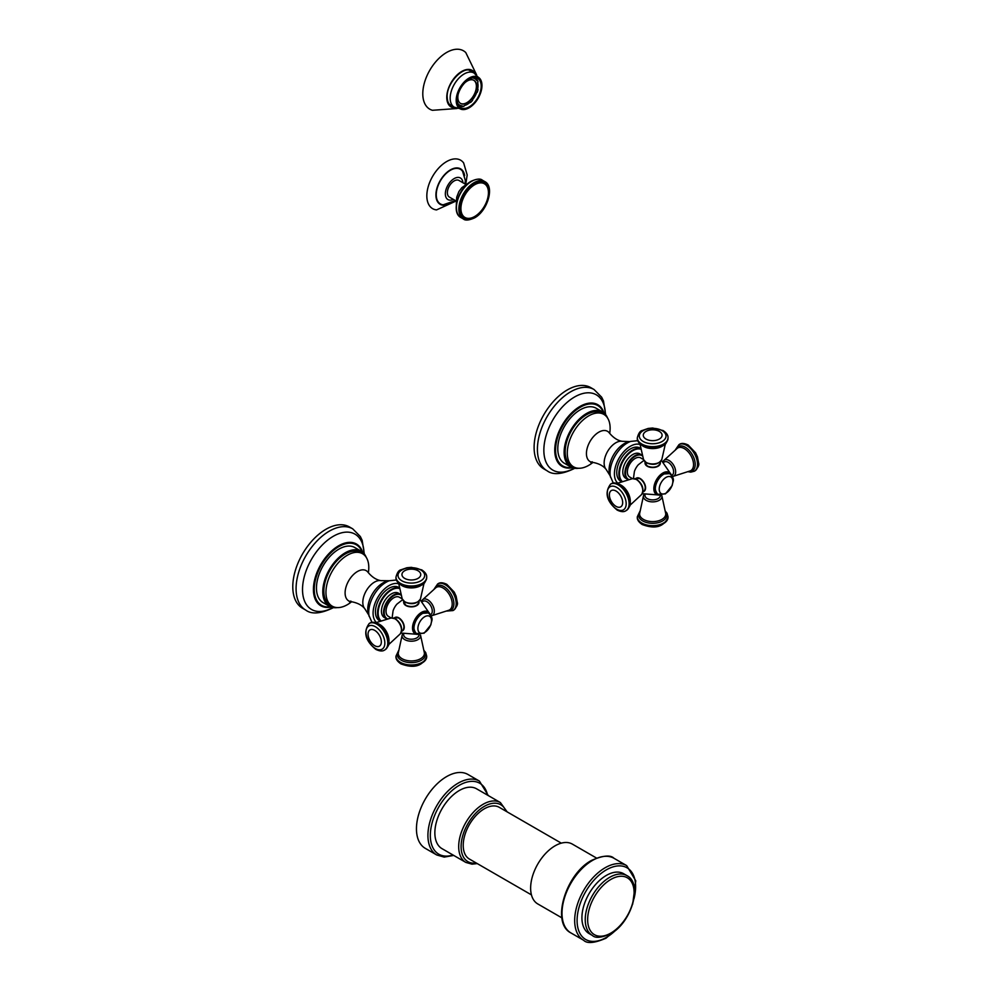 <?xml version="1.0" encoding="UTF-8"?>
<svg xmlns="http://www.w3.org/2000/svg" width="992" height="992" viewBox="0 0 992 992"><rect width="100%" height="100%" fill="white"/><g stroke="black" fill="none" stroke-linecap="round" stroke-linejoin="round"><path stroke-width="1.49" d="M474.672 216.504A19.456 11.234 -60 0 1 460.92 208.556A19.456 11.234 -60 0 1 474.672 184.735A19.456 11.234 120 0 1 488.436 192.684A19.456 11.234 120 0 1 474.672 216.504M456.184 201.029L449.364 197.086A9.598 5.543 -60 0 1 447.888 189.398A9.598 5.543 -60 0 1 454.162 180.941A9.598 5.543 -60 0 1 458.961 180.457L465.781 184.4M455.415 200.582L443.188 204.811A20.001 11.544 -60 0 1 436.257 194.767A20.001 11.544 120 0 1 446.66 173.005A20.001 11.544 120 0 1 462.557 171.256L465.322 180.432L465.025 183.954M465.744 184.376L467.195 174.989L463.648 162.948A27.987 16.157 120 0 0 441.403 165.404A27.987 16.157 120 0 0 426.833 195.846A27.987 16.157 -60 0 0 436.542 209.907L456.146 201.004M596.44 858.018L572.347 844.105A34.559 19.952 -60 0 0 555.074 845.816A34.559 19.952 120 0 0 532.493 876.258A34.559 19.952 120 0 0 537.788 903.948L561.894 917.86M561.311 843.15L499.261 807.327A29.859 17.236 120 0 0 484.332 808.802A29.859 17.236 -60 0 0 464.826 835.115A29.859 17.236 -60 0 0 469.402 859.047L531.439 894.871M500.402 802.565A34.559 19.952 -60 0 0 483.129 804.276A34.559 19.952 -60 0 0 460.548 834.731A34.559 19.952 -60 0 0 465.843 862.42L442.01 848.656A34.559 19.952 -60 0 1 436.716 820.967A34.559 19.952 -60 0 1 459.296 790.512A34.559 19.952 120 0 1 476.569 788.801L500.402 802.565L507.135 811.865M479.421 781.088L467.951 774.467A42.656 24.626 120 0 0 446.623 776.587A42.656 24.626 -60 0 0 418.748 814.172A42.656 24.626 -60 0 0 425.295 848.358L436.753 854.98A42.656 24.626 120 0 1 430.218 820.793A42.656 24.626 120 0 1 458.081 783.196A42.656 24.626 120 0 1 479.421 781.088L488.3 795.584M592.398 935.481L589.074 933.559A34.559 19.952 -60 0 1 583.78 905.87A34.559 19.952 -60 0 1 606.348 875.415A34.559 19.952 -60 0 1 623.633 873.704L626.944 875.626C643.324 883.798 631.197 922.994 610.526 933.844C601.425 937.824 595.386 938.37 592.398 935.481A34.559 19.952 120 0 1 587.09 907.792A34.559 19.952 120 0 1 609.671 877.337A34.559 19.952 -60 0 1 626.944 875.626M458.366 105.028L461.95 106.504A15.996 9.238 120 0 0 463.946 106.305L464.107 105.636A15.252 8.804 120 0 0 470.406 101.99L470.568 102.486A15.996 9.238 120 0 0 472.564 100.366L472.316 99.969A15.252 8.804 120 0 0 476.78 92.256L477.239 92.268A15.996 9.238 120 0 0 478.07 89.478L477.574 89.59A15.252 8.804 120 0 0 477.574 82.311L478.07 81.84A15.996 9.238 120 0 0 477.239 80.005L476.78 80.563A15.252 8.804 120 0 0 474.883 78.69A15.252 8.804 120 0 0 472.316 77.984L472.328 77.946M461.95 106.504L462.198 105.822A15.252 8.804 120 0 1 459.631 105.115A15.252 8.804 120 0 1 457.734 103.242L457.709 103.28M464.839 82.77A13.33 7.7 -60 0 1 473.928 80.352A13.33 7.7 -60 0 1 476.681 86.453A13.33 7.7 120 0 1 470.865 99.87A13.33 7.7 120 0 1 460.586 103.441A13.33 7.7 120 0 1 457.833 97.34A13.33 7.7 -60 0 1 458.143 94.376M474.176 77.636L477.239 80.005M457.3 99.944A16.889 9.759 120 0 0 460.796 107.682A16.889 9.759 120 0 0 473.816 103.156A16.889 9.759 120 0 0 481.194 86.155A16.889 9.759 -60 0 0 477.698 78.418A16.889 9.759 -60 0 0 464.678 82.944A16.889 9.759 -60 0 0 457.3 99.944M475.391 73.904A21.117 12.189 -60 0 0 458.664 73.569A21.117 12.189 -60 0 0 446.772 97.315A21.117 12.189 120 0 0 455.75 107.942M476.569 74.809L465.769 52.551A33.703 19.456 -60 0 0 439.146 58.181A33.703 19.456 -60 0 0 422.79 93.744A33.703 19.456 120 0 0 432.425 110.286L457.114 108.512M460.437 103.354A13.33 7.7 120 0 0 470.654 99.597A13.33 7.7 120 0 0 476.383 86.279A13.33 7.7 -60 0 0 473.767 80.278M419.021 634.52L419.021 634.781A7.676 4.439 180 0 1 414.284 638.885A7.676 4.439 180 0 1 405.914 637.918A7.676 4.439 180 0 1 403.67 634.781L403.67 634.52M395.225 617.384A7.626 4.402 60 0 1 401.041 619.653A7.626 4.402 60 0 1 404.252 627.204A7.626 4.402 60 0 1 402.851 630.59M392.125 617.855L393.068 610.861A11.557 6.671 -60 0 1 396.998 604.066L402.578 599.751M418.971 602.677A7.626 4.402 180 0 1 416.739 605.579A7.626 4.402 180 0 1 408.592 606.571A7.626 4.402 180 0 1 403.719 602.677M398.858 618.165A7.254 4.191 60 0 1 403.98 627.217M375.832 622.703L391.17 617.979L395.486 618.822C401.314 623.422 402.926 628.42 400.309 633.814A9.288 5.357 -120 0 0 400.743 626.212A9.288 5.357 -120 0 0 394.928 618.785A9.288 5.357 -120 0 0 391.17 617.979L388.318 616.317A11.024 6.361 -60 0 1 386.037 611.27A11.024 6.361 -60 0 1 390.848 600.172A11.024 6.361 -60 0 1 399.342 597.221L402.206 598.87A9.288 5.357 0 0 0 404.773 601.71A9.288 5.357 0 0 0 414.123 603.037A9.288 5.357 0 0 0 420.484 598.858C417.124 603.818 411.99 604.934 405.096 602.181L402.206 598.858L398.635 583.209M398.462 593.179A14.074 8.122 120 0 0 391.418 593.886A14.074 8.122 -60 0 0 382.218 606.286A14.074 8.122 -60 0 0 384.375 617.57L386.496 618.785A14.074 8.122 120 0 0 386.954 619.02L386.496 618.785A14.074 8.122 120 0 1 384.338 607.513A14.074 8.122 120 0 1 393.526 595.101A14.074 8.122 120 0 1 400.57 594.406L401.004 594.692A14.074 8.122 120 0 0 400.57 594.406L398.462 593.179M399.429 587.834L398.61 587.363A19.195 11.086 120 0 0 389 588.306A19.195 11.086 -60 0 0 376.464 605.232A19.195 11.086 -60 0 0 379.403 620.608L380.234 621.091M368.367 572.744A30.293 17.484 120 0 0 362.526 553.722L360.406 552.494A30.293 17.484 120 0 0 345.266 553.995A30.293 17.484 -60 0 0 325.475 580.692A30.293 17.484 -60 0 0 330.125 604.959L332.233 606.186A30.293 17.484 -60 0 0 347.374 604.686A30.293 17.484 120 0 0 351.627 601.735M362.526 553.722A30.293 17.484 120 0 0 347.374 555.222A30.293 17.484 -60 0 0 327.583 581.907A30.293 17.484 -60 0 0 332.233 606.186M366.284 557.43A31.781 18.352 120 0 0 361.15 551.205A31.781 18.352 120 0 0 345.266 552.78A31.781 18.352 -60 0 0 324.496 580.791A31.781 18.352 -60 0 0 329.369 606.261A31.781 18.352 -60 0 0 337.33 607.588M329.369 606.261L323.032 602.603A31.781 18.352 -60 0 1 318.172 577.133A31.781 18.352 -60 0 1 338.929 549.122A31.781 18.352 -60 0 1 354.826 547.547L361.15 551.205M352.73 528.848L349.42 526.938A46.922 27.094 120 0 0 325.959 529.269A46.922 27.094 -60 0 0 295.306 570.623A46.922 27.094 -60 0 0 302.498 608.22L305.796 610.13A46.922 27.094 120 0 1 298.604 572.533A46.922 27.094 120 0 1 329.257 531.179A46.922 27.094 120 0 1 352.73 528.848L360.332 536.523L362.167 540.355L364.312 553.958M422.778 601.412L423.014 601.276A7.676 4.439 60 0 1 426.845 601.66A7.676 4.439 60 0 1 431.867 608.431A7.676 4.439 60 0 1 430.689 614.581L430.466 614.705M416.615 605.331A7.254 4.191 180 0 1 406.212 605.418M657.944 466.004A7.254 4.191 180 0 1 647.54 466.091M660.3 463.351A7.626 4.402 180 0 1 658.068 466.24A7.626 4.402 180 0 1 649.921 467.244A7.626 4.402 180 0 1 645.048 463.351M643.907 460.424L638.327 464.74A11.557 6.671 120 0 0 634.396 471.535L633.454 478.528M636.554 478.057A7.626 4.402 60 0 1 642.37 480.326A7.626 4.402 60 0 1 645.581 487.878A7.626 4.402 60 0 1 644.18 491.251M664.107 462.074L664.342 461.95A7.676 4.439 60 0 1 668.174 462.334A7.676 4.439 60 0 1 673.196 469.092A7.676 4.439 60 0 1 672.018 475.255L671.795 475.379M617.16 483.377L632.499 478.64L636.814 479.496C642.642 484.084 644.254 489.081 641.638 494.475A9.288 5.357 -120 0 0 642.072 486.886A9.288 5.357 -120 0 0 636.256 479.446A9.288 5.357 -120 0 0 632.499 478.64L629.647 476.991A11.024 6.361 -60 0 1 627.366 471.944A11.024 6.361 -60 0 1 632.177 460.846A11.024 6.361 -60 0 1 640.671 457.895L643.535 459.544A9.288 5.357 0 0 0 646.102 462.384A9.288 5.357 0 0 0 655.452 463.698A9.288 5.357 0 0 0 661.813 459.532L665.384 443.883M632.747 454.547A14.074 8.122 120 0 0 623.546 466.959A14.074 8.122 120 0 0 625.704 478.243L627.824 479.458A14.074 8.122 120 0 0 628.283 479.694L627.824 479.458A14.074 8.122 120 0 1 625.667 468.174A14.074 8.122 120 0 1 634.855 455.774A14.074 8.122 120 0 1 641.898 455.08L642.332 455.365A14.074 8.122 120 0 0 641.898 455.08L639.79 453.852A14.074 8.122 -60 0 0 632.747 454.547M640.758 448.508L639.939 448.024A19.195 11.086 -60 0 0 630.329 448.979A19.195 11.086 120 0 0 617.793 465.893A19.195 11.086 120 0 0 620.732 481.281L621.562 481.752M573.562 466.848L571.454 465.632A30.293 17.484 120 0 1 566.804 441.366A30.293 17.484 120 0 1 586.594 414.668A30.293 17.484 -60 0 1 601.735 413.168L603.855 414.383A30.293 17.484 -60 0 0 588.702 415.884A30.293 17.484 120 0 0 568.912 442.581A30.293 17.484 120 0 0 573.562 466.848A30.293 17.484 120 0 0 588.702 465.347A30.293 17.484 -60 0 0 592.956 462.396M603.855 414.383A30.293 17.484 -60 0 1 609.696 433.417M570.698 466.922L564.361 463.264A31.781 18.352 -60 0 1 559.5 437.794A31.781 18.352 -60 0 1 580.258 409.795A31.781 18.352 -60 0 1 596.155 408.22L602.479 411.878A31.781 18.352 -60 0 0 586.594 413.453A31.781 18.352 120 0 0 565.824 441.452A31.781 18.352 120 0 0 570.698 466.922A31.781 18.352 120 0 0 578.658 468.261M602.479 411.878A31.781 18.352 -60 0 1 607.612 418.091M594.059 389.521L590.748 387.612A46.922 27.094 -60 0 0 567.288 389.943A46.922 27.094 120 0 0 536.635 431.284A46.922 27.094 120 0 0 543.827 468.894L547.125 470.803A46.922 27.094 120 0 1 539.933 433.194A46.922 27.094 120 0 1 570.586 391.84A46.922 27.094 120 0 1 594.059 389.521L601.66 397.197L603.496 401.016L605.641 414.619M640.187 478.838A7.254 4.191 60 0 1 645.308 487.89M660.35 495.194L660.35 495.454A7.676 4.439 180 0 1 655.613 499.546A7.676 4.439 180 0 1 647.243 498.592A7.676 4.439 180 0 1 644.998 495.454L644.998 495.194M463.301 218.934C465.211 220.708 468.943 220.373 474.498 217.905C487.432 211.135 494.946 186.546 484.84 181.61A21.539 12.437 120 0 0 474.077 182.677A21.539 12.437 120 0 0 460.003 201.661A21.539 12.437 120 0 0 463.301 218.934L460.883 217.533C450.79 212.598 458.304 188.009 471.237 181.238C476.768 178.771 480.5 178.436 482.434 180.222A21.539 12.437 120 0 0 471.659 181.288A21.539 12.437 120 0 0 457.585 200.272A21.539 12.437 120 0 0 460.883 217.533M474.672 183.731A20.696 11.941 120 0 0 460.052 209.064A20.696 11.941 120 0 0 474.672 217.508A20.696 11.941 120 0 0 489.304 192.175A20.696 11.941 120 0 0 474.672 183.731M453.344 199.392A12.474 7.204 -60 0 1 445.346 193.862A12.474 7.204 120 0 1 453.753 178.845A12.474 7.204 120 0 1 462.942 182.764M464.665 175.584A20.46 11.817 120 0 0 449.19 170.649A20.46 11.817 120 0 0 435.922 194.953A20.46 11.817 -60 0 0 447.987 204.464M620.037 926.119L606 938.209C594.543 943.144 587.078 943.826 583.606 940.255A43.09 24.874 -60 0 1 576.997 905.721A43.09 24.874 -60 0 1 605.145 867.752A43.09 24.874 -60 0 1 626.684 865.619L614.023 858.303C610.539 854.744 603.074 855.426 591.629 860.362C565.8 873.878 550.696 922.982 570.933 932.939A43.09 24.874 -60 0 1 564.324 898.417A43.09 24.874 -60 0 1 592.472 860.436A43.09 24.874 -60 0 1 614.023 858.303M615.958 930A41.379 23.895 -60 0 1 606.348 937.428A41.379 23.895 -60 0 1 577.096 920.526A41.379 23.895 -60 0 1 606.348 869.848A41.379 23.895 -60 0 1 633.987 898.777M476.247 863.003A32.848 18.96 -60 0 1 461.466 841.638A32.848 18.96 -60 0 1 484.332 806.36A32.848 18.96 -60 0 1 506.106 811.27M487.556 795.15A40.957 23.647 120 0 0 459.296 785.292A40.957 23.647 120 0 0 430.503 831.693A40.957 23.647 120 0 0 453.009 855.005M610.874 879.42A32.848 18.96 120 0 0 587.648 919.658A32.848 18.96 120 0 0 610.874 933.063A32.848 18.96 -60 0 0 634.111 892.837A32.848 18.96 -60 0 0 610.874 879.42M456.63 100.328A17.844 10.304 -60 0 1 469.253 78.48A17.844 10.304 -60 0 1 481.864 85.771A17.844 10.304 -60 0 1 469.253 107.62A17.844 10.304 -60 0 1 456.63 100.328M481.963 85.51A18.228 10.528 -60 0 1 463.326 109.591A18.228 10.528 -60 0 1 456.184 100.39A18.228 10.528 -60 0 1 466.116 80.166A18.228 10.528 -60 0 1 480.612 79.658A18.228 10.528 -60 0 1 481.963 85.51M450.17 98.146A19.728 11.396 120 0 0 454.249 107.173L463.326 109.591C473.829 107.024 480.041 99.026 481.988 85.597L480.612 79.658L473.99 72.999A19.728 11.396 -60 0 0 458.775 78.294A19.728 11.396 -60 0 0 450.17 98.146M453.022 106.466A20.051 11.582 -60 0 1 451.075 105.71C448.57 104.247 447.268 101.296 447.169 96.881C446.4 83.105 463.772 65.286 471.126 70.978A20.051 11.582 -60 0 1 472.75 72.292M455.378 107.781A20.906 12.065 -60 0 1 446.921 97.228A20.906 12.065 -60 0 1 458.465 73.916A20.906 12.065 -60 0 1 475.069 73.681M426.696 656.382A15.364 8.866 180 0 1 426.696 656.642A15.364 8.866 180 0 1 417.223 664.826A15.364 8.866 180 0 1 400.483 662.904A15.364 8.866 180 0 1 395.982 656.642A15.364 8.866 180 0 1 395.994 656.382M395.982 656.121L395.982 656.642C395.758 659.072 397.408 661.49 400.929 663.884C413.85 668.707 422.443 666.289 426.696 656.642L426.696 656.121A15.364 8.866 180 0 1 417.223 664.305A15.364 8.866 180 0 1 400.483 662.383A15.364 8.866 180 0 1 395.982 656.121L398.635 650.554M424.142 651.136A14.086 8.134 180 0 1 419.38 661.193A14.086 8.134 180 0 1 401.388 660.275A14.086 8.134 180 0 1 398.548 651.136M402.206 634.905L398.313 652.823A13.07 7.552 0 0 0 402.107 658.725A13.07 7.552 0 0 0 416.789 660.25A13.07 7.552 0 0 0 424.378 652.823L420.484 634.905A9.288 5.357 180 0 1 415.636 640.596A9.288 5.357 180 0 1 404.773 639.629A9.288 5.357 180 0 1 402.206 634.905L402.578 634.012M429.97 614.222A12.747 7.366 120 0 0 419.914 613.453A12.747 7.366 120 0 0 412.511 627.973A12.747 7.366 120 0 0 418.351 634.334M429.536 613.775A12.462 7.192 120 0 0 419.628 614.023A12.462 7.192 120 0 0 412.796 627.899A12.462 7.192 120 0 0 417.756 634.186M416.342 633.553A11.941 6.894 -60 0 1 416.243 633.504A11.941 6.894 -60 0 1 414.408 623.931A11.941 6.894 -60 0 1 422.208 613.403A11.941 6.894 -60 0 1 428.184 612.808A11.941 6.894 -60 0 1 428.284 612.87M416.442 633.615A11.941 6.894 -60 0 1 414.619 624.042A11.941 6.894 -60 0 1 422.418 613.527A11.941 6.894 -60 0 1 428.395 612.932C434.521 619.132 431.222 620.36 430.888 624.811L424.13 633.194L416.243 633.504C411.63 627.229 413.478 620.521 421.786 613.354L428.395 612.932M424.7 616.726A9.635 5.568 -60 0 1 431.52 620.657A9.635 5.568 -60 0 1 424.7 632.462A9.635 5.568 -60 0 1 417.892 628.531A9.635 5.568 -60 0 1 424.7 616.726M394.717 617.619L398.772 617.979C404.116 622.654 405.319 626.969 402.392 630.912A7.676 4.439 -120 0 0 403.57 624.762A7.676 4.439 -120 0 0 398.548 617.991A7.676 4.439 -120 0 0 394.717 617.619L393.861 618.103M378.25 623.745A13.07 7.552 60 0 1 379.725 624.464A13.07 7.552 60 0 1 388.852 642.109M384.809 649.921A15.364 8.866 -120 0 0 385.045 649.797A15.364 8.866 -120 0 0 387.401 637.496A15.364 8.866 -120 0 0 377.369 623.956A15.364 8.866 -120 0 0 369.681 623.199A15.364 8.866 -120 0 0 369.458 623.336M376.91 624.216A15.364 8.866 -120 0 0 369.235 623.46L369.681 623.199C371.727 621.786 374.641 621.996 378.436 623.856L385.789 631.557L388.269 637.534L388.852 641.75C389.67 643.771 388.405 646.449 385.045 649.797L384.586 650.058A15.364 8.866 -120 0 0 386.942 637.757A15.364 8.866 -120 0 0 376.91 624.216M387.959 645.395A14.086 8.134 -120 0 0 378.746 624.204M375.41 648.52A13.342 7.7 -120 0 0 384.846 643.076A13.342 7.7 -120 0 0 375.41 626.733A13.342 7.7 -120 0 0 365.974 632.177A13.342 7.7 -120 0 0 375.41 648.52M374.703 630.366A9.399 5.419 60 0 1 381.35 641.874A9.399 5.419 60 0 1 374.703 645.705A9.399 5.419 60 0 1 368.057 634.198A9.399 5.419 60 0 1 374.703 630.366M401.165 595.287A13.652 7.886 120 0 0 393.836 595.622A13.652 7.886 120 0 0 384.772 608.133A13.652 7.886 120 0 0 387.562 618.859M399.578 588.578A18.774 10.838 120 0 0 391.418 590.054A18.774 10.838 120 0 0 379.49 605.542A18.774 10.838 120 0 0 380.953 620.843M399.466 588.02A19.195 11.086 120 0 0 391.121 589.533A19.195 11.086 120 0 0 378.919 605.368A19.195 11.086 120 0 0 380.42 621.029M398.722 583.817A22.518 12.995 120 0 0 389 585.602A22.518 12.995 120 0 0 374.716 604.116A22.518 12.995 120 0 0 376.402 622.48M388.418 580.928A21.551 12.45 120 0 0 382.986 582.912A21.551 12.45 -60 0 0 368.751 615.003L364.783 608.704C361.944 605.12 357.43 602.789 351.255 601.698A17.472 10.094 -60 0 1 345.526 588.95A17.472 10.094 -60 0 1 357.467 571.504A17.472 10.094 120 0 1 368.144 572.446C372.186 577.245 376.464 579.973 380.978 580.642L389.36 580.729A24.515 14.161 120 0 0 386.074 582.267A24.515 14.161 120 0 0 369.049 615.92A24.515 14.161 120 0 0 369.148 616.416M380.978 580.642A16.517 9.536 120 0 0 374.492 582.118A16.517 9.536 -60 0 0 364.188 595.188A16.517 9.536 -60 0 0 364.783 608.704M362.068 551.8A34.906 20.15 120 0 0 338.929 546.567A34.906 20.15 120 0 0 314.638 584.065A34.906 20.15 120 0 0 330.336 606.744M362.092 550.734L362.663 552.259A35.65 20.584 120 0 0 362.092 550.734A35.65 20.584 120 0 0 338.619 545.786A35.65 20.584 120 0 0 313.856 583.792A35.65 20.584 120 0 0 329.431 607.302A35.65 20.584 120 0 0 331.03 607.03L329.431 607.302M364.014 553.61A43.487 25.11 120 0 0 333.275 536.3A43.487 25.11 120 0 0 302.523 589.335A43.487 25.11 120 0 0 332.878 607.538M431.52 615.784L448.992 610.192A13.07 7.552 -120 0 0 451.633 599.912A13.07 7.552 -120 0 0 442.965 587.958A13.07 7.552 -120 0 0 435.959 587.624L422.381 599.949A9.288 5.357 60 0 1 427.763 599.813A9.288 5.357 60 0 1 434.025 608.741A9.288 5.357 60 0 1 431.52 615.784L431.049 615.871M434.608 588.665A14.086 8.134 60 0 1 443.945 586.557A14.086 8.134 60 0 1 453.741 601.685A14.086 8.134 60 0 1 447.404 610.836M437.869 583.842A15.364 8.866 60 0 1 438.092 583.705L437.646 583.966A15.364 8.866 60 0 1 445.321 584.722A15.364 8.866 60 0 1 455.353 598.25A15.364 8.866 60 0 1 452.997 610.564L453.456 610.303A15.364 8.866 60 0 1 453.22 610.427M438.092 583.705A15.364 8.866 60 0 1 445.78 584.462A15.364 8.866 60 0 1 455.812 597.99A15.364 8.866 60 0 1 453.456 610.303C456.804 606.98 458.081 604.277 457.262 602.206L456.122 596.192L454.237 592.112L446.846 584.362C443.04 582.502 440.126 582.279 438.092 583.705M419.021 602.107C417.062 606.62 412.722 607.736 406.001 605.442L403.67 602.107A7.676 4.439 0 0 0 405.914 605.244A7.676 4.439 0 0 0 414.284 606.211A7.676 4.439 0 0 0 419.021 602.107L419.021 601.127M421.947 584.784A13.07 7.552 180 0 1 402.107 585.702A13.07 7.552 180 0 1 400.743 584.784M395.994 577.381A15.364 8.866 0 0 0 395.982 577.642A15.364 8.866 0 0 0 400.483 583.916A15.364 8.866 0 0 0 417.223 585.838A15.364 8.866 0 0 0 426.696 577.642A15.364 8.866 0 0 0 426.696 577.381M395.982 577.121A15.364 8.866 0 0 0 400.483 583.395A15.364 8.866 0 0 0 417.223 585.317A15.364 8.866 0 0 0 426.696 577.121L426.696 577.642C425.481 582.23 423.795 584.66 421.637 584.958L417.682 586.57L411.283 587.413L400.929 584.896C397.42 582.54 395.783 580.122 395.982 577.642L395.982 577.121C397.184 572.558 398.883 570.102 401.09 569.78L406.869 567.759L411.345 567.35L421.761 569.879C425.27 572.235 426.907 574.653 426.696 577.121M401.388 584.982A14.086 8.134 0 0 0 424.34 582.366M401.909 580.828A13.342 7.7 0 0 0 420.782 580.828A13.342 7.7 0 0 0 420.782 569.941A13.342 7.7 0 0 0 401.909 569.941A13.342 7.7 0 0 0 401.909 580.828M417.992 570.735A9.399 5.419 180 0 1 417.992 578.398A9.399 5.419 180 0 1 404.699 578.398A9.399 5.419 180 0 1 404.699 570.735A9.399 5.419 180 0 1 417.992 570.735M643.238 441.502A13.342 7.7 0 0 0 662.11 441.502A13.342 7.7 0 0 0 662.11 430.602A13.342 7.7 0 0 0 643.238 430.602A13.342 7.7 0 0 0 643.238 441.502M641.812 444.056A15.364 8.866 0 0 0 658.552 445.978A15.364 8.866 0 0 0 668.025 437.794C668.236 435.327 666.599 432.909 663.09 430.54L652.674 428.023L648.198 428.432L642.419 430.454C640.212 430.776 638.513 433.231 637.31 437.794A15.364 8.866 0 0 0 641.812 444.056M659.32 431.396A9.399 5.419 180 0 1 659.32 439.072A9.399 5.419 180 0 1 646.028 439.072A9.399 5.419 180 0 1 646.028 431.396A9.399 5.419 180 0 1 659.32 431.396M637.323 438.055A15.364 8.866 0 0 0 637.31 438.315A15.364 8.866 0 0 0 641.812 444.59A15.364 8.866 0 0 0 658.552 446.512A15.364 8.866 0 0 0 668.025 438.315A15.364 8.866 0 0 0 668.025 438.055M642.717 445.656A14.086 8.134 0 0 0 665.669 443.04M663.276 445.458A13.07 7.552 180 0 1 643.436 446.375A13.07 7.552 180 0 1 642.072 445.458M660.35 462.78C658.39 467.294 654.05 468.398 647.33 466.116L644.998 462.78A7.676 4.439 0 0 0 647.243 465.918A7.676 4.439 0 0 0 655.613 466.872A7.676 4.439 0 0 0 660.35 462.78L660.35 461.788M671.299 474.895A12.747 7.366 120 0 0 661.242 474.126A12.747 7.366 120 0 0 653.84 488.634A12.747 7.366 120 0 0 659.68 495.008M670.865 474.449A12.462 7.192 120 0 0 660.957 474.697A12.462 7.192 120 0 0 654.125 488.572A12.462 7.192 120 0 0 659.085 494.859M657.671 494.227A11.941 6.894 -60 0 1 657.572 494.165A11.941 6.894 -60 0 1 655.737 484.592A11.941 6.894 -60 0 1 663.536 474.077A11.941 6.894 -60 0 1 669.513 473.482A11.941 6.894 -60 0 1 669.612 473.544M663.747 474.188A11.941 6.894 -60 0 1 669.724 473.606C675.85 479.806 672.551 481.021 672.216 485.485L665.458 493.867L657.77 494.289A11.941 6.894 -60 0 1 655.948 484.716A11.941 6.894 -60 0 1 663.747 474.188M666.029 493.123A9.635 5.568 -60 0 1 659.221 489.192A9.635 5.568 -60 0 1 666.029 477.4A9.635 5.568 -60 0 1 672.849 481.331A9.635 5.568 -60 0 1 666.029 493.123M672.849 476.458L690.32 470.865A13.07 7.552 -120 0 0 692.962 460.586A13.07 7.552 -120 0 0 684.294 448.62A13.07 7.552 -120 0 0 677.288 448.285L663.71 460.623A9.288 5.357 60 0 1 669.092 460.486A9.288 5.357 60 0 1 675.354 469.414A9.288 5.357 60 0 1 672.849 476.458L672.378 476.544M675.936 449.339A14.086 8.134 60 0 1 685.274 447.231A14.086 8.134 60 0 1 695.07 462.359A14.086 8.134 60 0 1 688.733 471.51M679.198 444.503A15.364 8.866 60 0 1 679.421 444.366L678.974 444.627A15.364 8.866 60 0 1 686.65 445.396A15.364 8.866 60 0 1 696.682 458.924A15.364 8.866 60 0 1 694.326 471.237L694.784 470.977A15.364 8.866 60 0 1 694.549 471.101M679.421 444.366A15.364 8.866 60 0 1 687.109 445.135A15.364 8.866 60 0 1 697.14 458.664A15.364 8.866 60 0 1 694.784 470.977C698.132 467.654 699.41 464.95 698.591 462.88L697.45 456.866L695.566 452.786L688.175 445.024C684.368 443.176 681.454 442.953 679.421 444.366M642.494 455.96A13.652 7.886 120 0 0 635.165 456.295A13.652 7.886 120 0 0 626.101 468.807A13.652 7.886 120 0 0 628.891 479.533M640.906 449.252A18.774 10.838 120 0 0 632.747 450.715A18.774 10.838 120 0 0 620.818 466.203A18.774 10.838 120 0 0 622.282 481.517M640.795 448.694A19.195 11.086 120 0 0 632.45 450.194A19.195 11.086 120 0 0 620.248 466.042A19.195 11.086 120 0 0 621.748 481.69M640.051 444.478A22.518 12.995 120 0 0 630.329 446.276A22.518 12.995 120 0 0 616.044 464.789A22.518 12.995 120 0 0 617.731 483.154M629.746 441.601L622.306 441.316A16.517 9.536 -60 0 0 615.821 442.779A16.517 9.536 120 0 0 605.517 455.861A16.517 9.536 120 0 0 606.112 469.377L610.08 475.676A21.551 12.45 120 0 1 624.315 443.585A21.551 12.45 -60 0 1 629.746 441.601L630.689 441.403A24.515 14.161 120 0 0 627.403 442.94A24.515 14.161 120 0 0 610.378 476.594A24.515 14.161 120 0 0 610.477 477.09M592.162 461.751L590.736 462.433L592.584 462.359A17.472 10.094 120 0 1 586.855 449.624A17.472 10.094 120 0 1 598.796 432.177A17.472 10.094 -60 0 1 609.472 433.107L608.704 432.202M603.396 412.461A34.906 20.15 120 0 0 580.258 407.241A34.906 20.15 120 0 0 555.966 444.726A34.906 20.15 120 0 0 571.665 467.418M603.421 411.407L603.992 412.932A35.65 20.584 120 0 0 603.421 411.407A35.65 20.584 120 0 0 579.948 406.46A35.65 20.584 120 0 0 555.185 444.466A35.65 20.584 120 0 0 570.76 467.976A35.65 20.584 120 0 0 572.359 467.703L570.76 467.976M605.343 414.272A43.487 25.11 120 0 0 574.604 396.974A43.487 25.11 120 0 0 543.852 450.008A43.487 25.11 120 0 0 574.207 468.212M636.046 478.28L640.1 478.64C645.445 483.315 646.648 487.63 643.721 491.586A7.676 4.439 -120 0 0 644.899 485.435A7.676 4.439 -120 0 0 639.877 478.665A7.676 4.439 -120 0 0 636.046 478.28L635.19 478.776M619.578 484.418A13.07 7.552 60 0 1 621.054 485.138A13.07 7.552 60 0 1 630.18 502.77M626.138 510.595A15.364 8.866 -120 0 0 626.374 510.471A15.364 8.866 -120 0 0 628.73 498.158A15.364 8.866 -120 0 0 618.698 484.629A15.364 8.866 -120 0 0 611.01 483.873A15.364 8.866 -120 0 0 610.787 484.009M618.239 484.89A15.364 8.866 -120 0 0 610.564 484.133L611.01 483.873C613.056 482.447 615.97 482.67 619.764 484.518L627.118 492.23L629.598 498.195L630.18 502.423C630.999 504.444 629.734 507.123 626.374 510.471L625.915 510.731A15.364 8.866 -120 0 0 628.271 498.418A15.364 8.866 -120 0 0 618.239 484.89M629.288 506.069A14.086 8.134 -120 0 0 620.074 484.877M616.739 509.194A13.342 7.7 -120 0 0 626.175 503.75A13.342 7.7 -120 0 0 616.739 487.407A13.342 7.7 -120 0 0 607.302 492.85A13.342 7.7 -120 0 0 616.739 509.194M616.032 491.04A9.399 5.419 60 0 1 622.678 502.547A9.399 5.419 60 0 1 616.032 506.379A9.399 5.419 60 0 1 609.386 494.872A9.399 5.419 60 0 1 616.032 491.04M661.652 495.12L661.813 495.578A9.288 5.357 180 0 1 656.964 501.27A9.288 5.357 180 0 1 646.102 500.303A9.288 5.357 180 0 1 643.535 495.578L643.907 494.686M643.535 495.578L639.642 513.496A13.07 7.552 0 0 0 643.436 519.399A13.07 7.552 0 0 0 658.13 520.924A13.07 7.552 0 0 0 665.706 513.496L661.813 495.578M665.471 511.798A14.086 8.134 180 0 1 660.709 521.866A14.086 8.134 180 0 1 642.717 520.936A14.086 8.134 180 0 1 639.877 511.798M668.025 517.043A15.364 8.866 180 0 1 668.025 517.303L668.025 516.782A15.364 8.866 180 0 1 658.552 524.979A15.364 8.866 180 0 1 641.812 523.057A15.364 8.866 180 0 1 637.31 516.782L639.964 511.215M637.31 516.782L637.31 517.303C637.087 519.746 638.736 522.164 642.258 524.557C655.179 529.381 663.772 526.963 668.025 517.303A15.364 8.866 180 0 1 658.552 525.5A15.364 8.866 180 0 1 641.812 523.578A15.364 8.866 180 0 1 637.31 517.303A15.364 8.866 180 0 1 637.323 517.043M484.84 181.61L482.434 180.222M469.142 182.615L461.826 187.662L458.887 191.592L456.692 197.272L456.32 204.836M626.684 865.619L635.748 880.797L632.66 904.245M583.606 940.255L570.933 932.939M465.843 862.42L472.006 864.168L477.264 863.586M453.753 855.426L444.205 857.1L436.753 854.98M459.631 105.115L457.994 104.16M468.398 69.775L473.99 72.999M448.669 103.949L454.249 107.173M474.883 78.69L473.246 77.748M426.696 656.121L425.704 652.575L424.055 650.554M400.892 633.032L419.17 634.458M430.478 614.879L420.1 599.751M402.392 630.912L401.537 631.408M400.309 633.814L388.542 644.726M384.586 650.058C382.59 651.471 379.676 651.26 375.844 649.4C365.205 640.621 362.998 631.978 369.235 623.46M389.36 580.729L396.428 580.01M371.963 622.393L368.751 615.003M368.144 572.446L367.375 571.541M351.255 601.698L349.407 601.76L350.833 601.078M333.324 607.612L332.456 608.121C320.416 613.788 311.525 614.457 305.796 610.13M437.646 583.966L434.149 589.037M452.997 610.564L446.859 611.06M422.381 599.949L421.798 600.73M403.67 602.107L403.67 601.127M420.484 598.858L424.055 583.209M637.31 437.794L637.31 438.315C637.112 440.783 638.749 443.201 642.258 445.557L652.612 448.086L659.01 447.243L662.966 445.631C665.124 445.334 666.81 442.891 668.025 438.315L668.025 437.794M639.964 443.883L643.535 459.532L646.424 462.842C653.319 465.595 658.452 464.492 661.813 459.532M661.428 460.424L671.807 475.54M660.498 495.12L642.221 493.706M669.724 473.606L663.115 474.027C654.807 481.182 652.959 487.903 657.572 494.165L657.77 494.289M678.974 444.627L675.478 449.711M694.326 471.237L690.754 472.142L688.188 471.721M663.71 460.623L663.127 461.404M613.292 483.067L610.08 475.676M630.689 441.403L637.757 440.684M622.306 441.316C617.78 440.646 613.502 437.906 609.472 433.107M592.584 462.359C598.759 463.45 603.272 465.794 606.112 469.377M574.653 468.274L573.785 468.794C561.745 474.461 552.854 475.131 547.125 470.803M643.721 491.586L642.866 492.082M641.638 494.475L629.87 505.399M625.915 510.731C623.918 512.145 621.004 511.934 617.173 510.074C606.534 501.295 604.326 492.652 610.564 484.133M668.025 516.782L667.033 513.236L665.384 511.215M644.998 462.78L644.998 461.788"/></g></svg>
